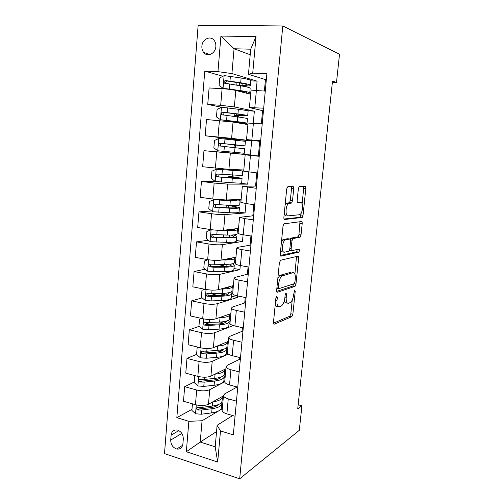 <?xml version="1.0" encoding="UTF-8"?>
<svg xmlns="http://www.w3.org/2000/svg" width="504" height="504" viewBox="0 0 504 504"><rect width="100%" height="100%" fill="white"/><g stroke="black" fill="none" stroke-linecap="round" stroke-linejoin="round"><path stroke-width="0.76" d="M276.772 296.087L275.896 297.952L273.477 322.333C273.401 323.688 273.672 324.305 274.277 324.173L291.892 316.632L292.868 314.194L295.237 291.224L294.613 290.002L293.649 294.664C293.177 298.286 292.15 300.863 290.575 302.387L288.553 303.282C286.757 303.559 285.982 301.568 286.228 297.316L286.537 294.248L286.02 292.918L285.182 294.72L284.873 297.801C284.395 301.505 283.33 304.151 281.673 305.745L279.518 306.709C277.609 307.018 276.778 304.983 277.011 300.611L277.326 297.454L276.772 296.087M201.89 46.21C201.732 48.642 202.318 50.715 203.648 52.429C207.32 57.481 215.51 53.613 215.844 46.551C216.002 44.182 215.454 42.147 214.194 40.44C210.502 35.154 202.173 39.136 201.89 46.21M293.706 188.843C293.794 187.412 293.548 186.625 292.969 186.486L287.954 186.518L286.7 188.931L283.897 217.23C283.815 218.667 284.073 219.423 284.678 219.498L302.23 217.451L303.055 215.265L305.796 188.679C305.884 187.305 305.663 186.556 305.128 186.417L299.156 186.625L298.349 188.779L297.165 200.479C297.077 201.877 297.316 202.627 297.87 202.734L300.68 202.57C303.364 202.123 303.017 212.19 300.289 214.313L299.439 214.742L288.093 215.869C285.22 216.506 285.409 206.073 288.338 203.736L291.671 202.942L292.515 200.718L293.706 188.843L291.526 188.578L291.218 186.499M239.683 478.8L299.3 430.309L301.921 405.802L297.732 408.895L332.52 81.005L336.483 82.536L339.507 54.249L282.794 25.969L239.683 478.8L164.493 453.606L198.154 25.2L282.794 25.969M280.627 260.234L279.38 262.817L276.658 290.272C276.576 291.652 276.841 292.307 277.452 292.244L295.048 286.348L295.98 283.985L298.645 258.142C298.727 256.82 298.5 256.158 297.959 256.152L280.627 260.234M280.249 254.022L283.009 226.151L283.903 223.833L301.518 221.533C302.053 221.602 302.28 222.308 302.192 223.656L301.033 234.908L300.182 237.145L292.818 238.631L291.936 240.918L291.161 248.554C291.079 249.921 291.325 250.614 291.885 250.627L298.954 249.121C299.628 249.732 299.584 250.734 298.809 252.12L281.037 256.145C280.432 256.139 280.167 255.433 280.249 254.022M182.895 443.955L183.305 439.022C183.254 434.587 181.352 431.607 177.584 430.082C173.937 429.452 171.776 431.134 171.114 435.128L170.724 440.017C170.799 444.572 172.79 447.571 176.696 449.014C180.186 449.499 182.259 447.81 182.895 443.955M216.55 431.581L200.227 442.058L215.189 446.809L217.117 425.288L220.487 430.958L233.321 434.87L266.887 73.748L252.737 73.137L248.459 74.29L250.702 49.19L234.058 48.762L231.922 73.565L257.097 81.144L250.834 80.842C251.137 80.073 247.899 79.122 241.114 77.981L240.698 82.763L225.584 80.558C224.104 80.873 223.7 81.736 224.387 83.154L240.433 85.775C247.206 86.858 250.45 87.74 250.154 88.421L249.757 92.837M220.487 430.958L217.684 462.029L186.329 451.735L188.861 421.319L202.06 420.752L218.768 410.867M191.993 409.33L176.835 417.652L188.861 421.319M176.835 417.652L204.769 71.083L217.961 71.65L220.922 36.055L256.026 36.647L252.737 73.137M332.375 82.347L336.483 82.536M301.921 405.802L298.166 404.788M219.398 410.495L222.289 408.788M202.06 420.752L200.227 442.058L186.329 451.735M265.451 79.607L264.392 91.016M262.571 110.66L261.349 123.827M259.724 141.334L258.376 155.919M256.801 172.885L255.578 186.045M253.852 204.643L252.819 215.8M250.942 235.992L250.091 245.202M248.075 266.944L247.395 274.252M245.24 297.505L244.73 302.961M242.437 327.688L242.096 331.33M239.671 357.494L239.501 359.371M250.211 54.741L234.058 48.762L220.922 36.055M256.234 90.569L257.097 81.144M221.495 107.232L207.743 104.429L209.091 87.967L222.1 88.685C227.707 89.057 232.268 89.643 235.79 90.449L250.627 94.273M207.743 104.429L220.695 105.298L234.354 106.936L254.356 111.176L246.771 110.647M253.26 123.19L254.356 111.176M236.237 139.614L205.185 135.778L206.508 119.524L233.037 122.062L247.892 124.589M205.185 135.778L231.619 138.342L251.654 140.862L236.25 139.457L236.187 140.194M235.028 153.348L203.963 150.683L250.362 154.98L251.654 140.862M203.963 150.683L202.652 166.736L228.917 169.363L243.804 169.98M216.424 181.585L201.449 181.459L214.143 183.04L227.638 184.111L247.703 184.149L248.812 171.984M201.449 181.459L200.151 197.316L212.795 199.042L226.252 199.993L241.151 199.389M211.743 211L198.967 211.856L211.554 213.715C216.991 214.446 221.47 214.729 224.986 214.565L245.076 212.972L245.939 203.559M198.967 211.856L197.681 227.518L210.225 229.515C215.636 230.284 220.103 230.53 223.618 230.252L238.537 228.457M208.341 240.213L196.51 241.882L209.002 244.005C214.395 244.818 218.849 245.032 222.365 244.642L242.481 241.466L243.092 234.744M196.51 241.882L195.243 257.355L207.686 259.61C213.06 260.467 217.501 260.644 221.017 260.14L235.948 257.179M205.153 269.186L194.084 271.543L206.476 273.924C211.831 274.825 216.266 274.964 219.776 274.359L239.917 269.627L240.288 265.532M194.084 271.543L192.837 286.826L205.178 289.34C210.514 290.279 214.937 290.386 218.446 289.668L233.39 285.566M202.142 297.883L191.69 300.844L203.988 303.484C209.299 304.46 213.715 304.536 217.224 303.71L237.378 297.467L237.516 295.93M191.69 300.844L190.455 315.945L202.703 318.711C207.994 319.725 212.398 319.769 215.901 318.83L230.863 313.627M199.256 326.302L189.321 329.799L201.524 332.684C206.798 333.73 211.189 333.743 214.698 332.709L233.333 325.571M189.321 329.799L188.105 344.717L200.252 347.722C205.512 348.818 209.891 348.793 213.394 347.653L228.362 341.365M196.591 354.375L186.984 358.401L199.093 361.526C204.328 362.653 208.7 362.596 212.203 361.362L228.268 354.066M186.984 358.401L185.781 373.143L197.839 376.394C203.055 377.559 207.415 377.471 210.918 376.123L225.893 368.783M194.279 382.013L184.678 386.669L196.686 390.027C201.883 391.23 206.237 391.11 209.733 389.674L224.715 381.83M184.678 386.669L183.488 401.234L195.451 404.712C200.63 405.953 204.964 405.802 208.467 404.265L223.448 395.886M232.672 415.548L217.117 425.288M237.119 386.978L224.765 393.832L223.474 395.646C223.713 396.919 225.307 397.99 228.255 398.866L236.458 401.159M240.377 358.942L227.348 365.236L226.069 366.83C226.328 367.964 227.94 368.934 230.914 369.747L239.179 371.876M242.978 330.971L229.963 336.281L228.696 337.661C228.967 338.65 230.605 339.52 233.598 340.263L241.933 342.235M245.612 302.671L232.615 306.98L231.355 308.127C231.645 308.977 233.302 309.739 236.319 310.42L244.724 312.222M248.27 274.031L235.292 277.313L234.051 278.233C234.354 278.926 236.029 279.581 239.079 280.192L247.546 281.824M250.967 245.051L238.008 247.281L236.779 247.962C237.094 248.504 238.795 249.045 241.87 249.587L250.406 251.042M253.688 215.725L239.539 217.306L244.692 218.597L253.304 219.864M256.448 186.039L242.336 186.272L256.24 188.288M259.245 155.994L245.164 154.835L259.214 156.303M260.593 141.441L246.538 139.602L260.656 140.799M263.441 110.848L249.423 107.566L263.687 108.19M266.32 79.878L248.459 74.29M222.692 404.321L221.779 404.063L221.495 407.219C221.464 409.991 218.188 411.875 211.674 412.883L201.398 414.219L195.634 413.803L191.898 410.426L192.452 403.843M204.139 351.212L202.803 351.773M209.752 322.604L205.55 324.085M217.426 293.548L209.525 295.791M221.628 265.671L217.085 266.641M222.919 76.287L204.769 71.083M222.182 409.954L222.132 410.495C222.371 411.837 223.952 412.959 226.888 413.866L235.053 416.241M225.08 377.811L224.16 377.565M224.759 381.37L224.715 381.862C224.96 383.065 226.567 384.086 229.528 384.93L237.756 387.148M227.361 352.447L227.323 352.876C227.588 353.934 229.213 354.86 232.199 355.641L240.496 357.695M227.493 350.998L226.573 350.771M230 323.165L229.969 323.53C230.246 324.45 231.89 325.269 234.902 325.987L243.268 327.871M230.158 323.927L229.005 323.669M232.672 293.517L232.646 293.826C232.942 294.601 234.606 295.312 237.642 295.955L246.072 297.675M237.378 297.467L231.475 296.257M235.374 263.504L235.355 263.75C235.664 264.373 237.352 264.972 240.414 265.551L248.913 267.095M239.917 269.627L233.963 268.525M238.115 233.113L238.096 233.295C238.423 233.768 240.131 234.253 243.218 234.763L251.792 236.124M242.481 241.466L236.483 240.484M240.887 202.343L246.059 203.578L254.709 204.756M245.076 212.972L239.079 212.115M243.697 171.184L257.664 172.985M247.703 184.149L239.053 183.091M232.961 176.822L233.094 175.291M250.362 154.98L235.022 153.424L235.103 152.441M235.513 147.792L235.759 145.045M248.031 123.058L262.225 123.896M238.222 117.016L238.342 115.693M250.929 90.877L256.366 90.575L265.28 91.067M231.922 73.565L217.961 71.65M215.189 446.809L217.684 462.029M256.026 36.647L250.702 49.19M275.222 304.75C275.719 306.086 276.444 306.589 277.395 306.274L278.076 306.413M284.294 300.863C284.735 302.52 285.466 303.188 286.48 302.866L287.236 303.017M273.464 323.152L289.85 316.203L290.827 313.765L292.244 299.993M294.903 274.037L296.516 256.492M276.677 291.369L292.786 286.077L293.895 283.815M278.34 287.267L278.888 288.653L294.147 283.733L294.947 281.994L295.275 278.819C295.546 274.617 294.796 272.557 293.044 272.632L281.78 276.085C280.174 277.66 279.134 280.274 278.674 283.922L278.34 287.267L276.979 287.009M292.011 272.45L293.044 272.632M277.836 278.347L279.638 275.694L280.489 275.209L290.953 272.261M290.165 239.117L290.991 238.14L298.091 236.823L298.948 234.593L299.968 221.722M289.491 250.23L291.608 250.583M280.331 255.452L296.554 251.874L297.347 249.461M285.755 239.759L284.886 240.219C281.856 242.556 281.541 253.172 284.508 252.195L288.912 251.162L289.819 248.831L290.594 241.164C290.676 239.784 290.43 239.079 289.857 239.041L285.755 239.759L283.588 239.413L282.712 239.873L281.478 241.624M280.608 250.375L282.353 251.836M287.967 238.745L289.857 239.041M283.588 239.413L287.715 238.707M285.125 204.844L286.146 203.446L289.498 202.658L290.342 200.434L291.526 188.578M284.218 213.961L285.913 215.561M298.922 202.337L300.68 202.57M297.379 202.356L298.557 202.293M302.104 203.868L303.685 188.427L303.408 186.43M284.08 219.013L299.823 217.312L300.964 214.975L301.146 213.198M217.697 405.304L217.356 404.97M212.732 401.877C219.202 400.926 222.447 399.13 222.459 396.484L222.459 396.44M222.384 397.36L222.094 400.567C222.069 403.269 218.793 405.109 212.272 406.073L201.984 407.345L197.852 407.276C196.069 407.812 195.98 408.7 197.593 409.935L201.757 410.01L212.039 408.712C218.56 407.73 221.836 405.871 221.861 403.143L221.628 402.274M218.44 404.561C217.23 406.054 214.666 407.068 210.754 407.604L199.389 408.933L197.593 409.935M195.407 375.738L194.79 375.915L194.229 382.631L197.99 385.957L203.786 386.392L214.099 385.295C220.639 384.457 223.908 382.788 223.915 380.287L224.217 376.973M219.801 378.277L219.001 377.685M214.862 374.189L215.076 374.17C221.621 373.395 224.897 371.82 224.891 369.432L224.872 369.281M219.517 371.908L220.349 371.498M224.822 370.213L224.519 373.565C224.519 375.99 221.25 377.603 214.704 378.403L204.378 379.443L200.22 379.336C198.469 379.833 198.343 380.722 199.855 382.001L204.145 382.133L214.465 381.074C221.01 380.262 224.286 378.624 224.286 376.167L223.959 375.228M221.136 377.017C220.172 378.548 217.514 379.562 213.167 380.06L201.625 381.131L199.855 382.001M194.79 375.915L195.256 375.694M198.507 347.294L197.146 347.71L196.579 354.507L200.371 357.79L206.199 358.237L216.55 357.386C223.114 356.712 226.384 355.27 226.365 353.052L226.674 349.593M221.785 350.916L220.154 350.066M216.915 346.172L217.539 346.128C224.11 345.524 227.386 344.169 227.354 342.065L227.291 341.813M220.765 344.553L223.587 343.369M227.291 342.758L226.976 346.248C227.002 348.396 223.732 349.782 217.161 350.412L206.804 351.206L202.621 351.061C200.894 351.527 200.737 352.416 202.142 353.732L206.564 353.928L216.928 353.115C223.493 352.466 226.762 351.055 226.743 348.881L226.277 347.867M223.732 349.278L223.738 349.222C223.159 350.759 220.443 351.754 215.611 352.201L203.893 352.989L202.142 353.732M197.146 347.71L198.305 347.243M201.65 318.471L199.534 319.171L198.96 326.05L202.778 329.276L208.643 329.748L219.032 329.137C225.622 328.639 228.892 327.43 228.841 325.496L229.169 321.899M223.518 323.221L220.343 322.043M218.856 317.803L220.034 317.747C226.63 317.318 229.9 316.203 229.843 314.389L229.717 314.03M222.27 316.619L226.472 315.158M199.534 319.171L201.638 318.471M229.786 314.981L229.465 318.616C229.515 320.475 226.246 321.628 219.656 322.081L205.052 322.447C203.358 322.881 203.162 323.77 204.466 325.111L209.015 325.389L219.416 324.815C226.006 324.349 229.276 323.165 229.219 321.281L228.532 320.185M226.258 321.136C226.195 322.673 223.467 323.631 218.081 324.009L206.205 324.5L204.466 325.111M223.883 316.298L223.568 316.166M204.832 289.271L201.953 290.285L201.373 297.253L205.222 300.422L211.113 300.913L221.546 300.56C228.154 300.239 231.424 299.263 231.349 297.625L231.689 293.876M224.689 295.149L219.561 293.492M220.582 289.082L222.56 289.031C229.181 288.786 232.445 287.904 232.357 286.385L232.111 285.919M223.675 288.231C226.806 287.96 228.665 287.45 229.251 286.7M232.312 286.877L231.972 290.663C232.054 292.226 228.791 293.145 222.176 293.416L207.509 293.486C205.846 293.895 205.619 294.783 206.823 296.15L211.491 296.503L221.93 296.188C228.545 295.892 231.808 294.947 231.733 293.359L230.662 292.163M228.577 292.78L228.747 293.133C228.803 294.462 226.082 295.243 220.576 295.483L209.072 295.772L208.549 295.659L207.711 293.952M224.456 288.017L224.809 288.118M208.058 259.68L204.397 261.053L203.811 268.103L207.686 271.221L213.614 271.732L224.091 271.637C230.725 271.498 233.988 270.761 233.881 269.426L234.234 265.526M224.526 266.591L221.08 264.984M221.892 259.963L225.118 259.969C231.758 259.906 235.022 259.264 234.908 258.054L234.417 257.481M224.778 259.396C229.307 259.289 231.689 258.817 231.922 257.979M234.87 258.445L234.518 262.376C234.631 263.642 231.361 264.317 224.727 264.411L209.998 264.178C208.366 264.562 208.102 265.444 209.217 266.824L213.998 267.265L224.482 267.208C231.116 267.101 234.379 266.402 234.272 265.11L232.451 263.775M230.467 264.109L231.267 264.871C231.349 265.942 228.633 266.528 223.108 266.616L211.554 266.629L210.93 266.465L210.218 264.707M211.51 229.704L206.873 231.468L206.281 238.6L210.187 241.662L226.661 242.361C233.321 242.411 236.584 241.92 236.452 240.893L236.811 236.842M211.195 229.736L217.867 230.297M221.036 230.378L227.701 230.555C234.366 230.681 237.63 230.29 237.485 229.383L236.458 228.703M225.156 230.07L226.309 230.095C231.853 230.202 234.574 229.881 234.461 229.131L234.322 228.961M237.46 229.679L237.088 233.768C237.227 234.719 233.969 235.148 227.304 235.047L212.518 234.511C210.911 234.87 210.622 235.752 211.648 237.145L227.058 237.882C233.717 237.964 236.981 237.51 236.842 236.527C236.597 236.036 235.393 235.513 233.232 234.958M231.141 235.053L233.818 236.275C233.925 237.088 231.21 237.466 225.666 237.397L214.068 237.126L213.349 236.918L212.757 235.097M237.037 200.264L237.05 200.107C237.189 200.598 234.473 200.705 228.904 200.441L213.627 199.716L209.381 201.512L208.776 208.738L212.713 211.743L229.27 212.738C235.948 212.978 239.205 212.738 239.047 212.026L239.425 207.818M213.734 199.672L230.322 200.787C237.006 201.102 240.263 200.97 240.093 200.384L237.554 199.534M237.05 200.107L235.796 199.609M240.074 200.567L239.69 204.813C239.86 205.449 236.603 205.619 229.918 205.336L215.063 204.473C213.488 204.826 213.173 205.701 214.124 207.1L229.667 208.202C236.351 208.473 239.608 208.272 239.444 207.604L229.811 205.33M231.953 207.931L232.111 206.123L236.401 207.339C236.534 207.894 233.818 208.058 228.262 207.831L216.613 207.27L215.813 207.005L215.347 205.115M232.111 206.123L227.159 205.197M234.587 178.132L234.662 177.238L228.81 176.312L231.727 176.268L232.47 175.247M239.665 170.806L216.311 169.231L211.919 171.196L211.308 178.504L215.277 181.453L231.903 182.744C238.606 183.185 241.863 183.204 241.668 182.813L242.065 178.447M216.311 169.231L242.726 171.032L232.59 169.514M239.671 170.743L230.775 169.439M242.72 171.108L242.323 175.512L217.646 174.069C216.096 174.409 215.756 175.279 216.632 176.683L232.306 178.158C239.016 178.624 242.273 178.681 242.071 178.34L232.451 176.746M234.662 177.238L239.016 178.057L219.19 177.043L218.314 176.721L217.999 174.731M232.987 176.539L232.47 176.526M234.448 147.691L235.022 146.431L234.467 144.982L231.569 144.648L237.51 145.058M244.994 145.851L245.398 141.328L218.912 138.411L214.49 140.496L213.866 147.899L217.867 150.784L244.327 153.254L244.736 148.724L234.984 147.741L234.574 152.391M235.651 140.137L235.242 144.799L244.994 145.864L234.467 144.982M235.242 144.799L220.261 143.287C218.736 143.615 218.371 144.484 219.177 145.895L220.853 146.065C219.99 144.61 220.393 143.747 222.056 143.482L237.497 145.183M219.177 145.895L234.984 147.741M247.703 115.731L248.1 111.264C248.371 110.848 245.127 110.181 238.367 109.255L221.552 107.207L217.085 109.418L216.462 116.915L220.494 119.738L237.277 121.653C244.024 122.497 247.275 123.058 247.017 123.335L239.072 123.089M220.494 119.738L243.93 123.02L237.542 122.825M237.825 115.674L247.691 115.857C247.955 115.498 244.705 114.868 237.951 113.973L222.907 112.121C221.401 112.442 221.023 113.305 221.76 114.717L237.686 116.947C244.446 117.823 247.691 118.427 247.426 118.755L247.029 123.234M237.8 115.939L238.31 116.033M237.529 116.928L237.006 116.09L234.121 115.403L240.112 115.573L240.213 114.49M221.76 114.717L223.429 115.025C222.642 113.558 223.064 112.707 224.696 112.468L236.483 113.967C242.109 114.71 244.812 115.233 244.597 115.536L240.112 115.573M241.114 77.981L224.223 75.613L219.719 77.95L219.089 85.535L223.152 88.294L240.011 90.537C246.784 91.589 250.028 92.427 249.738 93.051L247.445 93.454M223.152 88.294L238.531 90.632C244.169 91.501 246.866 92.2 246.639 92.723L245.637 92.988M239.047 85.56L242.764 85.604L242.947 83.544M240.698 82.763C247.477 83.866 250.715 84.773 250.419 85.485C249.984 85.888 248.144 86.071 244.9 86.033L241.826 85.995M224.387 83.154L226.05 83.601C225.319 82.127 225.767 81.276 227.373 81.056L239.211 82.883C244.849 83.803 247.552 84.559 247.313 85.151L242.764 85.604M235.79 90.449L234.354 106.936M233.037 122.062L231.619 138.342M230.322 153.279L228.917 169.363M227.638 184.111L226.252 199.993M224.986 214.565L223.618 230.252M222.365 244.642L221.017 260.14M219.776 274.359L218.446 289.668M217.224 303.71L215.901 318.83M214.698 332.709L213.394 347.653M212.203 361.362L210.918 376.123M209.733 389.674L208.467 404.265M228.255 398.866L226.888 413.866M196.686 390.027L195.451 404.712M199.093 361.526L197.839 376.394M230.914 369.747L229.528 384.93M201.524 332.684L200.252 347.722M233.598 340.263L232.199 355.641M203.988 303.484L202.703 318.711M236.319 310.42L234.902 325.987M206.476 273.924L205.178 289.34M239.079 280.192L237.642 295.955M209.002 244.005L207.686 259.61M241.87 249.587L240.414 265.551M211.554 213.715L210.225 229.515M244.692 218.597L243.218 234.763M214.143 183.04L212.795 199.042M247.552 187.204L246.059 203.578M216.758 151.988L215.397 168.185M250.457 155.408L248.944 171.996M219.41 120.538L218.03 136.937M253.392 123.203L251.861 140.005M222.1 88.685L220.695 105.298M256.366 90.575L254.81 107.598M181.843 433.427L170.724 440.017M178.876 430.611L171.114 435.128M275.656 300.334L277.011 300.611M285.321 294.008L286.537 294.248M284.949 297.064L286.228 297.316M294.084 290.997L295.237 291.224M290.827 313.765L292.868 314.194M289.687 316.304L291.734 316.733M273.773 324.066L274.277 324.173M276.041 297.196L277.326 297.454M296.572 257.79L298.645 258.142M294.273 283.67L295.98 283.985M292.786 286.077L294.846 286.467M277.03 292.163L277.452 292.244M276.853 288.263L278.605 288.597M280.489 275.209L282.631 275.606M277.307 283.664L278.674 283.922M300.101 223.354L302.192 223.656M298.948 234.593L301.033 234.908M297.814 236.968L299.899 237.289M290.991 238.14L293.12 238.474M290.619 240.71L291.936 240.918M289.869 248.346L291.161 248.554M296.554 251.874L298.633 252.221M280.715 256.089L281.037 256.145M290.342 200.434L292.515 200.718M289.126 202.835L291.299 203.125M287.167 202.948L289.353 203.238M303.685 188.427L305.796 188.679M300.964 214.975L303.055 215.265M299.823 217.312L301.921 217.608M196.283 404.939L195.539 413.715M212.039 408.712L211.674 412.883M212.631 401.934L212.272 406.073M201.757 410.01L201.398 414.219M202.142 405.556L201.984 407.345M199.427 408.933L197.625 409.941M198.677 376.595L197.896 385.875M214.465 381.074L214.099 385.295M215.076 374.17L214.704 378.403M204.145 382.133L203.786 386.392M204.567 377.219L204.378 379.443M201.795 381.144L199.993 382.032M201.102 347.918L200.277 357.708M216.928 353.115L216.55 357.386M217.539 346.128L217.161 350.412M206.564 353.928L206.199 358.237M207.031 348.535L206.804 351.206M204.189 353.027L202.387 353.789M203.553 318.887L202.684 329.194M219.416 324.815L219.032 329.137M221.823 322.547L221.88 321.917M220.034 317.747L219.656 322.081M209.015 325.389L208.643 329.748M209.519 319.505L209.254 322.629M206.615 324.57L204.819 325.206M206.042 289.504L205.122 300.346M221.93 296.188L221.546 300.56M224.255 295.016L224.406 293.315M220.935 294.015L220.985 293.454M222.56 289.031L222.176 293.416M211.491 296.503L211.113 300.913M212.039 290.121L211.73 293.706M209.072 295.772L207.27 296.283M208.555 259.762L207.591 271.146M224.482 267.208L224.091 271.637M226.781 266.465L226.964 264.367M223.367 266.282L223.53 264.411M227.411 259.283L227.449 258.867M225.118 259.969L224.727 264.411M213.998 267.265L213.614 271.732M214.591 260.373L214.244 264.436M211.554 266.629L209.758 267.007M211.088 229.78L210.086 241.586M227.058 237.882L226.661 242.361M229.352 237.371L229.553 235.072M225.899 237.403L226.107 235.022M229.994 230.107L230.051 229.477M227.701 230.555L227.304 235.047M216.537 237.674L216.153 242.191M217.174 230.278L216.783 234.814M214.068 237.126L212.272 237.371M213.627 199.716L212.619 211.667M229.667 208.202L229.27 212.738M228.488 207.837L228.69 205.519M229.137 200.453L229.188 199.874M232.602 200.579L232.678 199.735M230.322 200.787L229.918 205.336M219.108 207.717L218.717 212.291M219.75 200.227L219.353 204.819M216.613 207.27L214.817 207.377M232.993 176.419L231.727 176.268M216.197 169.281L215.177 181.377M232.306 178.158L231.903 182.744M231.116 177.918L231.216 176.765M231.771 170.44L231.846 169.583M235.242 170.686L235.305 170.018M232.968 170.648L232.564 175.253M221.71 177.389L221.313 182.026M222.358 169.81L221.962 174.46M219.19 177.043L217.394 177.005M218.805 138.461L217.766 150.715M224.343 146.689L223.94 151.376M224.998 139.016L224.595 143.722M222.056 143.482L220.261 143.287M221.439 107.264L220.393 119.668M237.686 116.947L237.277 121.653M239.463 122.945L239.539 122.107M235.966 122.56L236.048 121.647M236.597 115.385L236.716 113.998M238.367 109.255L237.951 113.973M227.008 115.599L226.598 120.349M227.676 107.831L227.266 112.6M224.696 112.468L222.907 112.121M238.298 116.185L237.006 116.09M224.11 75.669L223.052 88.225M240.433 85.775L240.011 90.537M242.191 92.1L242.267 91.255M238.713 91.199L238.764 90.663M239.211 85.567L239.444 82.921M229.704 84.124L229.295 88.937M230.378 76.255L229.969 81.081M227.373 81.056L225.584 80.558M209.96 54.533L203.648 52.429M223.474 395.646L222.132 410.495M226.069 366.83L224.715 381.862M228.696 337.661L227.323 352.876M231.355 308.127L229.969 323.53M234.051 278.233L232.646 293.826M236.779 247.962L235.355 263.75M239.539 217.306L238.096 233.295M242.336 186.272L240.874 202.457M245.164 154.835L243.69 171.228M248.037 122.995L246.538 139.602M250.942 90.745L249.423 107.566M182.656 445.297L176.696 449.014M289.85 316.203L291.892 316.632M292.988 285.957L295.048 286.348M279.638 275.694L281.78 276.085M298.091 236.823L300.182 237.145M290.695 238.298L292.818 238.631M296.736 251.779L298.809 252.12M282.712 239.873L284.886 240.219M289.498 202.658L291.671 202.942M286.146 203.446L288.338 203.736M300.132 217.155L302.23 217.451M226.208 321.584L226.246 321.142M228.709 293.567L228.747 293.133M208.549 295.659L206.823 296.15M231.235 265.217L231.267 264.871M221.13 264.417L221.061 265.18M210.93 266.471L209.217 266.83M223.694 234.965L223.486 237.334M213.349 236.918L211.648 237.145M226.296 205.159L226.069 207.73M226.743 199.975L226.718 200.327M215.813 207.005L214.124 207.1M233.006 176.293L231.991 176.167M228.81 176.312L228.684 177.742M229.414 169.382L229.339 170.245M218.314 176.721L216.632 176.683M235.519 147.735L234.518 147.641M233.598 121.351L233.528 122.144M234.272 113.683L234.121 115.403M236.987 82.536L236.754 85.207M250.444 85.245L250.834 80.842"/></g></svg>
